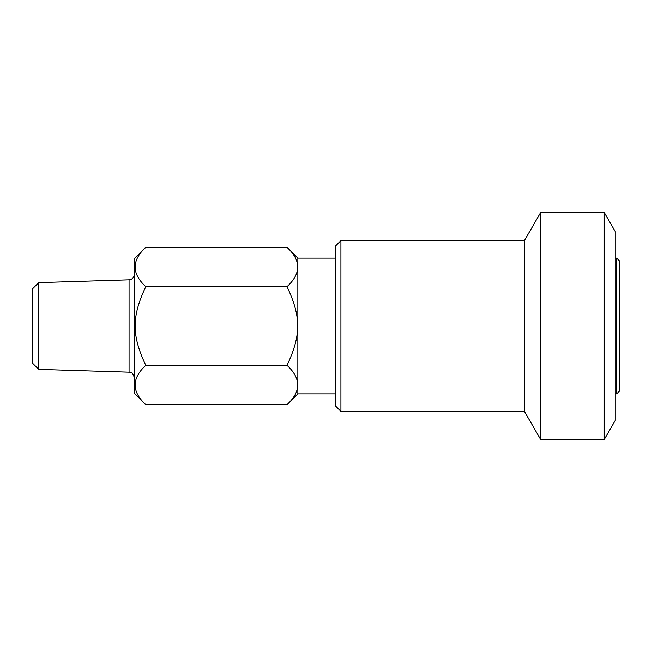 <?xml version="1.0" encoding="UTF-8"?>
<svg xmlns="http://www.w3.org/2000/svg" width="652" height="652" viewBox="0 0 652 652"><rect width="100%" height="100%" fill="white"/><g stroke="black" fill="none" stroke-linecap="round" stroke-linejoin="round"><path stroke-width="0.98" d="M619.4 260.873L619.4 391.127L616.678 393.857L616.678 258.143L619.4 260.873M615.243 258.143L616.678 258.143M615.243 231.533L615.243 420.467L604.233 439.546L604.233 212.454L615.243 231.533M340.914 240.612L340.914 411.388L335.47 405.935L335.47 246.065L340.914 240.612L524.404 240.612L540.663 212.454L604.233 212.454M540.663 212.454L540.663 439.546L604.233 439.546M524.404 240.612L524.404 411.388L540.663 439.546M335.47 393.857L297.842 393.857L297.842 258.143L335.47 258.143M297.842 258.143L287.027 247.336C301.232 260.441 301.232 273.555 287.027 286.668C301.232 316.75 301.232 335.25 287.027 365.332C301.232 378.445 301.232 391.559 287.027 404.664L145.787 404.664C131.582 391.559 131.582 378.445 145.787 365.332L287.027 365.332M145.787 365.332C131.582 335.25 131.582 316.75 145.787 286.668L287.027 286.668M145.787 286.668C131.582 273.555 131.582 260.441 145.787 247.336L287.027 247.336M145.787 404.664L134.336 393.221L134.336 258.779L145.787 247.336M134.336 274.378C134.035 277.605 132.274 279.423 129.055 279.822L129.055 372.178L131.354 372.765C132.095 372.349 133.089 373.971 134.336 377.622M38.721 282.634L38.721 369.366L32.6 363.245L32.6 288.755L38.721 282.634L129.055 279.822M615.243 393.857L616.678 393.857M340.914 411.388L524.404 411.388M297.842 393.857L287.027 404.664M38.721 369.366L129.055 372.178"/></g></svg>

